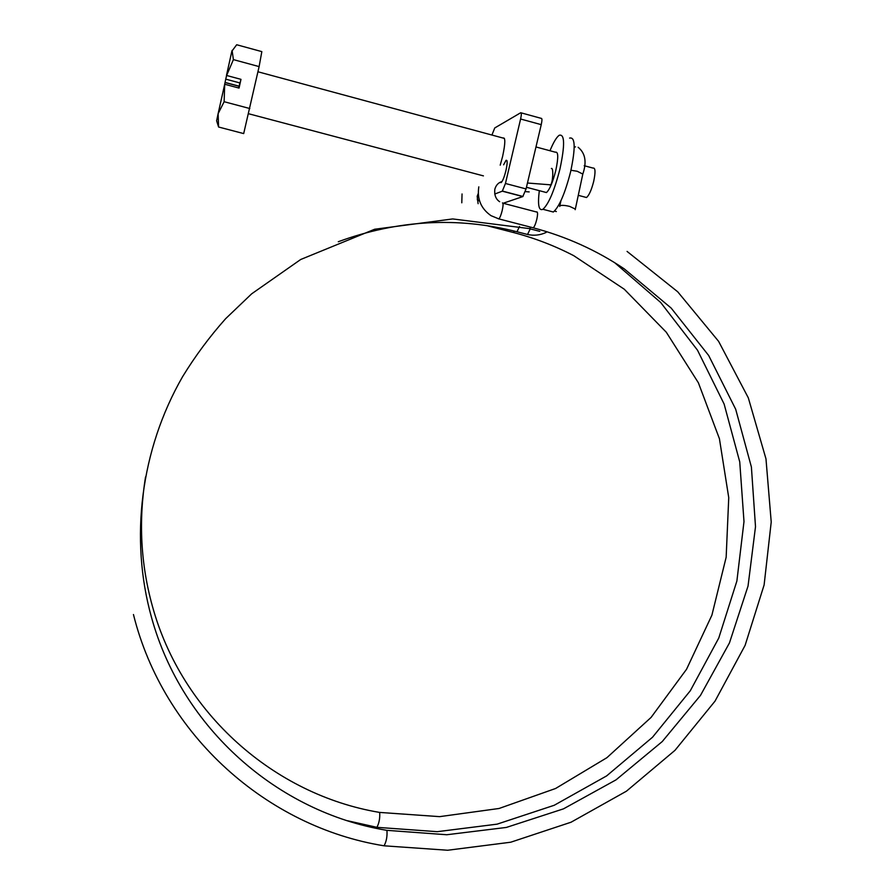 <?xml version="1.0" encoding="UTF-8"?>
<svg xmlns="http://www.w3.org/2000/svg" width="895" height="895" viewBox="0 0 895 895"><rect width="100%" height="100%" fill="white"/><g stroke="black" fill="none" stroke-linecap="round" stroke-linejoin="round"><path stroke-width="1.34" d="M584.2 165.709L592.982 168.07C595.432 167.578 595.656 172.075 593.653 181.573C591.416 190.132 589.033 195.446 586.505 197.515L585.028 197.124M569.612 138.098C575.317 136.666 575.653 147.91 570.596 171.829C565.014 193.409 559.263 206.801 553.356 212.014L549.933 211.119M549.977 150.74C553.423 142.372 556.5 137.203 559.218 135.257C564.767 133.791 565.014 145.024 559.957 168.976C554.385 190.59 548.713 204.026 542.929 209.285C538.779 211.175 537.571 204.966 539.316 190.669M544.663 192.089L546.465 192.559C549.642 189.65 552.741 182.323 555.761 170.565C558.514 157.542 558.379 151.423 555.347 152.195L535.971 146.959M239.894 82.944L238.663 87.978M239.11 86.289L225.037 82.519L224.69 84.242L239.054 88.079L240.979 79.342L226.625 75.482L233.394 59.618L232.085 50.388M225.037 82.519L225.764 79.152M226.625 75.482L225.73 79.14L239.994 82.966M226.469 75.482L231.85 51.228L236.683 44.75L261.832 51.619L259.114 66.599L233.394 59.618M218.581 127.012L218.123 113.676L216.624 120.769L218.581 127.012L243.686 133.59L259.114 66.599M224.13 101.717L224.701 84.242L218.123 113.676L224.13 101.717L249.828 108.541M240.979 79.342L240.005 82.978M500.215 165.172L502.632 156.334C505.429 143.222 505.518 137.114 502.912 138.02M500.406 182.513L501.211 182.569C502.766 180.902 504.355 176.852 505.966 170.442C507.51 163.192 507.532 159.825 506.044 160.328L503.605 164.814M478.187 193.857L478.075 194.36C477.214 198.298 477.124 200.323 477.796 200.435L479.261 199.876M503.147 203.254L522.814 196.587L502.296 191.183L505.451 183.486L520.599 119.013C521.528 114.705 521.572 112.613 520.722 112.736L494.734 127.963L491.937 135.044M494.734 194.036L502.296 191.183M505.451 183.486L526.059 188.934L541.24 124.651L520.599 119.013M526.059 188.934L522.814 196.587M521.158 112.859L541.274 118.375C542.169 118.274 542.157 120.366 541.24 124.651M549.933 185.019L550.604 184.829C552.942 182.916 553.681 167.152 551.365 168.484M525.331 191.608L529.18 191.91M477.796 200.435L479.563 200.894M530.701 227.162L529.572 228.717L539.774 231.357M559.711 206.454L559.946 205.783C561.691 205.067 564.935 205.279 569.69 206.409L575.34 209.083L575.205 209.676M383.519 845.719L384.089 845.809C386.405 841.49 387.356 836.422 386.953 830.627L386.237 830.236C278.121 812.212 182.121 728.798 151.479 617.293C129.574 538.7 140.481 449.883 182.636 376.605C195.244 356.042 209.564 336.744 225.607 318.721L251.685 293.806L300.72 259.483L374.636 229.254L452.702 218.939L528.867 228.538M536.877 211.891C537.828 212.16 537.794 214.677 536.765 219.443C535.635 223.907 534.46 226.692 533.263 227.822L532.536 227.643M570.965 170.263L577.197 171.258L582.813 174.066L582.679 174.715M526.886 234.311L527.547 234.479L530.22 228.885M145.549 476.901C138.423 521.024 140.716 564.152 152.43 606.284C181.953 713.886 274.564 794.67 379.044 812.324L379.67 812.615C380.073 818.131 379.144 823.031 376.907 827.327L376.381 827.237M516.359 231.592L516.986 231.76L519.536 226.457M513.014 232.409L514.569 231.29M502.442 202.908C503.348 203.042 503.27 205.559 502.218 210.437C501.088 214.923 499.981 217.742 498.862 218.906L498.224 218.749M556.354 211.556L554.508 211.075M504.433 138.423L257.961 71.779M546.465 192.559L526.461 187.268M483.423 175.879L248.553 113.732M553.356 212.014L542.929 209.285M586.505 197.515L578.271 195.334M239.144 86.189L225.059 82.418M506.928 160.574L506.044 160.328M502.464 191.083L522.993 196.486M133.456 614.529C163.606 735.612 267.448 827.148 384.089 845.809L447.668 850.25L510.754 842.206L571.055 822.214L626.444 791.18L674.998 750.323L715.027 701.132L745.11 645.362L764.117 584.938L771.221 522.02L765.975 458.855L748.309 397.827L718.607 341.353L677.728 291.804L627.071 251.417M478.814 186.854C476.945 199.059 481.018 208.658 491.008 215.661L498.862 218.906L533.263 227.822C566.244 236.582 596.596 250.276 624.318 268.925L671.16 308.07L708.683 355.516L735.679 409.228L751.397 467.022L755.503 526.696L748.041 586.035L729.459 642.923L700.494 695.381L662.233 741.575L616.028 779.858L563.47 808.856L506.38 827.428L446.773 834.744L386.808 830.336M578.136 147.283C585.352 153.134 586.919 162.062 582.813 174.066L575.34 209.083M347.618 820.76L376.907 827.327L437.275 831.679L497.117 824.15L554.229 805.276L606.62 775.909L652.5 737.256L690.302 690.739L718.763 638.046L736.887 581L743.991 521.584L739.74 461.887L724.122 404.048L697.507 350.202L660.678 302.476L614.831 262.817M338.288 241.728C397.906 219.924 457.479 216.601 516.986 231.76L527.547 234.479C533.946 235.9 540.132 235.228 546.118 232.443M488.021 225.965L513.629 232.566C534.639 238.07 554.676 245.778 573.74 255.679L624.251 289.208L666.316 332.258L698.402 382.825L719.423 438.729L728.743 497.642L726.158 557.238L711.894 615.189L686.543 669.27L651.101 717.398L606.899 757.696L555.582 788.495L499.086 808.476L439.624 816.643L379.569 812.414M461.798 202.807L462.044 193.969M560.93 200.737L559.834 205.861M536.608 212.014L502.9 203.187M499.667 201.722C495.864 199.249 494.241 195.121 494.812 189.348C495.919 185.231 498.336 182.625 502.05 181.517M478.109 203.68L477.192 196.285L478.266 193.454M575.519 146.892L574.21 146.993M527.457 183.016L550.604 184.829"/></g></svg>
